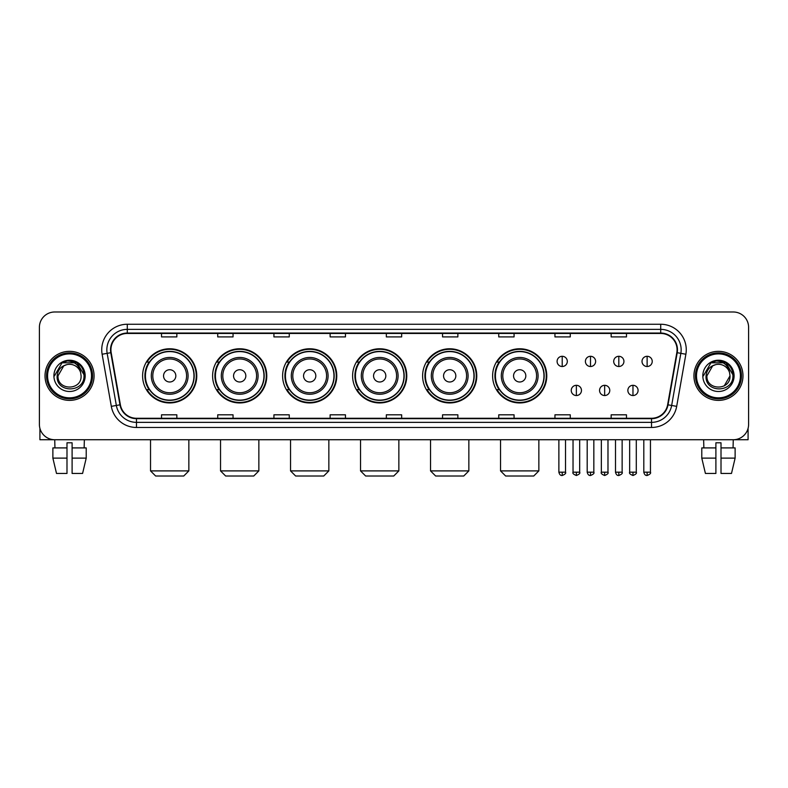 <?xml version="1.0" encoding="UTF-8"?>
<svg xmlns="http://www.w3.org/2000/svg" width="788" height="788" viewBox="0 0 788 788"><rect width="100%" height="100%" fill="white"/><g stroke="black" fill="none" stroke-linecap="round" stroke-linejoin="round"><path stroke-width="1.18" d="M492.618 375.866A27.078 27.078 0 0 0 519.696 402.944A27.078 27.078 0 0 0 546.774 375.866A27.078 27.078 0 0 0 519.696 348.779A27.078 27.078 0 0 0 492.618 375.866M422.614 375.866A27.078 27.078 0 0 0 449.692 402.944A27.078 27.078 0 0 0 476.77 375.866A27.078 27.078 0 0 0 449.692 348.779A27.078 27.078 0 0 0 422.614 375.866M352.61 375.866A27.078 27.078 0 0 0 379.698 402.944A27.078 27.078 0 0 0 406.775 375.866A27.078 27.078 0 0 0 379.698 348.779A27.078 27.078 0 0 0 352.61 375.866M282.616 375.866A27.078 27.078 0 0 0 309.694 402.944A27.078 27.078 0 0 0 336.771 375.866A27.078 27.078 0 0 0 309.694 348.779A27.078 27.078 0 0 0 282.616 375.866M212.612 375.866A27.078 27.078 0 0 0 239.69 402.944A27.078 27.078 0 0 0 266.777 375.866A27.078 27.078 0 0 0 239.69 348.779A27.078 27.078 0 0 0 212.612 375.866M142.608 375.866A27.078 27.078 0 0 0 169.696 402.944A27.078 27.078 0 0 0 196.773 375.866A27.078 27.078 0 0 0 169.696 348.779A27.078 27.078 0 0 0 142.608 375.866M149.109 389.656A24.783 24.783 0 0 1 149.109 362.066M219.103 389.656A24.783 24.783 0 0 1 219.103 362.066M289.107 389.656A24.783 24.783 0 0 1 289.107 362.066M359.111 389.656A24.783 24.783 0 0 1 359.111 362.066M429.105 389.656A24.783 24.783 0 0 1 429.105 362.066M499.109 389.656A24.783 24.783 0 0 1 499.109 362.066M39.4 327.325L39.4 424.397A15.327 15.327 0 0 0 54.727 439.734L733.273 439.734A15.327 15.327 0 0 0 748.6 424.397L748.6 327.325A15.327 15.327 0 0 0 733.273 311.989L54.727 311.989A15.327 15.327 0 0 0 39.4 327.325L39.4 424.397M45.024 375.866A24.526 24.526 0 0 0 69.551 400.383A24.526 24.526 0 0 0 94.067 375.866A24.526 24.526 0 0 0 69.551 351.34A24.526 24.526 0 0 0 45.024 375.866A24.526 24.526 0 0 0 69.551 400.383A24.526 24.526 0 0 0 94.067 375.866A24.526 24.526 0 0 0 69.551 351.34A24.526 24.526 0 0 0 45.024 375.866M693.933 375.866A24.526 24.526 0 0 0 718.449 400.383A24.526 24.526 0 0 0 742.976 375.866A24.526 24.526 0 0 0 718.449 351.34A24.526 24.526 0 0 0 693.933 375.866A24.526 24.526 0 0 0 718.449 400.383A24.526 24.526 0 0 0 742.976 375.866A24.526 24.526 0 0 0 718.449 351.34A24.526 24.526 0 0 0 693.933 375.866M110.931 349.803A16.351 16.351 0 0 1 127.282 333.452L660.718 333.452A16.351 16.351 0 0 1 676.823 352.64L667.633 404.756A16.351 16.351 0 0 1 651.528 418.27L136.472 418.27A16.351 16.351 0 0 1 120.367 404.756L111.177 352.64A16.351 16.351 0 0 1 110.931 349.803M110.527 349.803A16.755 16.755 0 0 0 110.783 352.709L119.973 404.825A16.755 16.755 0 0 0 136.472 418.674L651.528 418.674A16.755 16.755 0 0 0 668.027 404.825L677.217 352.709A16.755 16.755 0 0 0 660.718 333.048L127.282 333.048A16.755 16.755 0 0 0 110.527 349.803M102.125 354.236A25.551 25.551 0 0 1 127.282 324.252L660.718 324.252A25.551 25.551 0 0 1 685.875 354.236L676.685 406.352A25.551 25.551 0 0 1 651.528 427.47L136.472 427.47A25.551 25.551 0 0 1 111.315 406.352L102.125 354.236L107.158 353.349A20.439 20.439 0 0 1 127.282 329.364L660.718 329.364A20.439 20.439 0 0 1 680.842 353.349L671.652 405.465A20.439 20.439 0 0 1 651.528 422.358L136.472 422.358A20.439 20.439 0 0 1 116.348 405.465L107.158 353.349A20.439 20.439 0 0 1 106.843 349.803M733.273 311.989L54.727 311.989M54.953 447.909L54.727 439.734L733.273 439.734L733.047 447.909M748.6 424.397L748.6 327.325M668.027 404.825L671.652 405.465L680.842 353.349L685.875 354.236M386.337 333.452L386.337 336.909L401.663 336.909L401.663 333.452M330.133 333.452L330.133 336.909L345.459 336.909L345.459 333.452M273.929 333.452L273.929 336.909L289.255 336.909L289.255 333.452M217.724 333.452L217.724 336.909L233.051 336.909L233.051 333.452M161.52 333.452L161.52 336.909L176.847 336.909L176.847 333.452M442.541 333.452L442.541 336.909L457.867 336.909L457.867 333.452M498.745 333.452L498.745 336.909L514.072 336.909L514.072 333.452M554.949 333.452L554.949 336.909L570.276 336.909L570.276 333.452M611.153 333.452L611.153 336.909L626.48 336.909L626.48 333.452M401.663 418.27L401.663 414.813L386.337 414.813L386.337 418.27M345.459 418.27L345.459 414.813L330.133 414.813L330.133 418.27M289.255 418.27L289.255 414.813L273.929 414.813L273.929 418.27M233.051 418.27L233.051 414.813L217.724 414.813L217.724 418.27M176.847 418.27L176.847 414.813L161.52 414.813L161.52 418.27M457.867 418.27L457.867 414.813L442.541 414.813L442.541 418.27M514.072 418.27L514.072 414.813L498.745 414.813L498.745 418.27M570.276 418.27L570.276 414.813L554.949 414.813L554.949 418.27M626.48 418.27L626.48 414.813L611.153 414.813L611.153 418.27M39.912 428.327L39.912 439.734L99.18 439.734M52.875 447.909L52.875 458.124L56.509 473.45L52.875 458.124L52.875 447.909L66.99 447.909L66.99 442.797L72.102 442.797L72.102 447.909L86.217 447.909L86.217 458.124L82.582 473.45L86.217 458.124L72.102 458.124L72.102 447.909M84.365 439.734L84.139 447.909M66.99 447.909L66.99 473.45L56.509 473.45M52.875 458.124L66.99 458.124M82.582 473.45L72.102 473.45L72.102 458.124M91.516 375.866A21.975 21.975 0 0 0 69.551 353.891A21.975 21.975 0 0 0 47.575 375.866A21.975 21.975 0 0 0 69.551 397.832A21.975 21.975 0 0 0 91.516 375.866M92.541 375.866A22.99 22.99 0 0 0 69.551 352.866A22.99 22.99 0 0 0 46.551 375.866A22.99 22.99 0 0 0 69.551 398.856A22.99 22.99 0 0 0 92.541 375.866M81.095 375.866C81.804 390.759 57.288 390.759 57.997 375.866L63.769 365.859L66.684 364.677C60.962 366.233 57.78 369.966 57.14 375.866C55.909 393.429 84.523 392.976 84.001 375.866C84.089 371.01 82.287 367.001 78.603 363.829C75.254 361.387 71.521 360.421 67.423 360.953C74.978 361.544 79.391 365.494 80.681 372.793L81.095 375.866C81.804 390.759 57.288 390.759 57.997 375.866L63.769 365.859L66.684 364.677L63.769 365.859L57.997 375.866L63.769 365.859L66.684 364.677L63.769 365.859L57.997 375.866L63.769 365.859L66.684 364.677L63.769 365.859L57.997 375.866L63.769 365.859L66.684 364.677L63.769 365.859L57.997 375.866C57.288 390.759 81.804 390.759 81.095 375.866C81.804 390.759 57.288 390.759 57.997 375.866C57.288 390.759 81.804 390.759 81.095 375.866C81.804 390.759 57.288 390.759 57.997 375.866C57.288 390.759 81.804 390.759 81.095 375.866L80.681 372.793A11.544 11.544 0 0 0 66.684 364.677M53.909 375.866A15.632 15.632 0 0 0 69.551 391.498A15.632 15.632 0 0 0 85.183 375.866A15.632 15.632 0 0 0 69.551 360.224A15.632 15.632 0 0 0 53.909 375.866M67.423 360.953L62.016 362.815L54.49 375.866L62.016 362.815L77.076 362.815L84.602 375.866L77.076 362.815L62.016 362.815L54.49 375.866L62.016 362.815L77.076 362.815L84.602 375.866L77.076 362.815L62.016 362.815L54.49 375.866L62.016 362.815L77.076 362.815L84.602 375.866M183.742 476.011L155.64 476.011L150.528 470.899L188.854 470.899L183.742 476.011M175.822 375.866A6.127 6.127 0 0 0 169.696 369.73A6.127 6.127 0 0 0 163.559 375.866A6.127 6.127 0 0 0 169.696 381.993A6.127 6.127 0 0 0 175.822 375.866M188.086 375.866A18.39 18.39 0 0 0 169.696 357.466A18.39 18.39 0 0 0 151.296 375.866A18.39 18.39 0 0 0 169.696 394.256A18.39 18.39 0 0 0 188.086 375.866A18.39 18.39 0 0 1 169.696 394.256A18.39 18.39 0 0 1 151.296 375.866M193.966 375.866A24.27 24.27 0 0 0 169.696 351.596A24.27 24.27 0 0 0 145.425 375.866A24.27 24.27 0 0 0 169.696 400.127A24.27 24.27 0 0 0 193.966 375.866M196.261 375.866A26.565 26.565 0 0 1 146.982 389.656L149.444 389.656A24.497 24.497 0 0 0 185.899 394.227A24.497 24.497 0 0 0 185.899 357.496A24.497 24.497 0 0 0 149.444 362.066L146.982 362.066A26.565 26.565 0 0 1 196.261 375.866M253.746 476.011L225.644 476.011L220.532 470.899L258.858 470.899L253.746 476.011M245.826 375.866A6.127 6.127 0 0 0 239.69 369.73A6.127 6.127 0 0 0 233.563 375.866A6.127 6.127 0 0 0 239.69 381.993A6.127 6.127 0 0 0 245.826 375.866M258.09 375.866A18.39 18.39 0 0 0 239.69 357.466A18.39 18.39 0 0 0 221.3 375.866A18.39 18.39 0 0 0 239.69 394.256A18.39 18.39 0 0 0 258.09 375.866A18.39 18.39 0 0 1 239.69 394.256A18.39 18.39 0 0 1 221.3 375.866M263.96 375.866A24.27 24.27 0 0 0 239.69 351.596A24.27 24.27 0 0 0 215.419 375.866A24.27 24.27 0 0 0 239.69 400.127A24.27 24.27 0 0 0 263.96 375.866M266.265 375.866A26.565 26.565 0 0 1 216.986 389.656L219.448 389.656A24.497 24.497 0 0 0 255.903 394.227A24.497 24.497 0 0 0 255.903 357.496A24.497 24.497 0 0 0 219.448 362.066L216.986 362.066A26.565 26.565 0 0 1 266.265 375.866M323.74 476.011L295.638 476.011L290.536 470.899L328.852 470.899L323.74 476.011M315.821 375.866A6.127 6.127 0 0 0 309.694 369.73A6.127 6.127 0 0 0 303.557 375.866A6.127 6.127 0 0 0 309.694 381.993A6.127 6.127 0 0 0 315.821 375.866M328.084 375.866A18.39 18.39 0 0 0 309.694 357.466A18.39 18.39 0 0 0 291.294 375.866A18.39 18.39 0 0 0 309.694 394.256A18.39 18.39 0 0 0 328.084 375.866A18.39 18.39 0 0 1 309.694 394.256A18.39 18.39 0 0 1 291.294 375.866M333.964 375.866A24.27 24.27 0 0 0 309.694 351.596A24.27 24.27 0 0 0 285.423 375.866A24.27 24.27 0 0 0 309.694 400.127A24.27 24.27 0 0 0 333.964 375.866M336.259 375.866A26.565 26.565 0 0 1 286.99 389.656L289.452 389.656A24.497 24.497 0 0 0 325.897 394.227A24.497 24.497 0 0 0 325.897 357.496A24.497 24.497 0 0 0 289.452 362.066L286.99 362.066A26.565 26.565 0 0 1 336.259 375.866M393.744 476.011L365.642 476.011L360.53 470.899L398.856 470.899L393.744 476.011M385.825 375.866A6.127 6.127 0 0 0 379.698 369.73A6.127 6.127 0 0 0 373.561 375.866A6.127 6.127 0 0 0 379.698 381.993A6.127 6.127 0 0 0 385.825 375.866M398.088 375.866A18.39 18.39 0 0 0 379.698 357.466A18.39 18.39 0 0 0 361.298 375.866A18.39 18.39 0 0 0 379.698 394.256A18.39 18.39 0 0 0 398.088 375.866A18.39 18.39 0 0 1 379.698 394.256A18.39 18.39 0 0 1 361.298 375.866M403.968 375.866A24.27 24.27 0 0 0 379.698 351.596A24.27 24.27 0 0 0 355.427 375.866A24.27 24.27 0 0 0 379.698 400.127A24.27 24.27 0 0 0 403.968 375.866M406.263 375.866A26.565 26.565 0 0 1 356.984 389.656L359.446 389.656A24.497 24.497 0 0 0 395.901 394.227A24.497 24.497 0 0 0 395.901 357.496A24.497 24.497 0 0 0 359.446 362.066L356.984 362.066A26.565 26.565 0 0 1 406.263 375.866M463.748 476.011L435.646 476.011L430.534 470.899L468.85 470.899L463.748 476.011M455.828 375.866A6.127 6.127 0 0 0 449.692 369.73A6.127 6.127 0 0 0 443.565 375.866A6.127 6.127 0 0 0 449.692 381.993A6.127 6.127 0 0 0 455.828 375.866M468.092 375.866A18.39 18.39 0 0 0 449.692 357.466A18.39 18.39 0 0 0 431.302 375.866A18.39 18.39 0 0 0 449.692 394.256A18.39 18.39 0 0 0 468.092 375.866A18.39 18.39 0 0 1 449.692 394.256A18.39 18.39 0 0 1 431.302 375.866M473.962 375.866A24.27 24.27 0 0 0 449.692 351.596A24.27 24.27 0 0 0 425.421 375.866A24.27 24.27 0 0 0 449.692 400.127A24.27 24.27 0 0 0 473.962 375.866M476.267 375.866A26.565 26.565 0 0 1 426.988 389.656L429.45 389.656A24.497 24.497 0 0 0 465.905 394.227A24.497 24.497 0 0 0 465.905 357.496A24.497 24.497 0 0 0 429.45 362.066L426.988 362.066A26.565 26.565 0 0 1 476.267 375.866M533.742 476.011L505.64 476.011L500.538 470.899L538.854 470.899L533.742 476.011M525.823 375.866A6.127 6.127 0 0 0 519.696 369.73A6.127 6.127 0 0 0 513.559 375.866A6.127 6.127 0 0 0 519.696 381.993A6.127 6.127 0 0 0 525.823 375.866M538.086 375.866A18.39 18.39 0 0 0 519.696 357.466A18.39 18.39 0 0 0 501.296 375.866A18.39 18.39 0 0 0 519.696 394.256A18.39 18.39 0 0 0 538.086 375.866A18.39 18.39 0 0 1 519.696 394.256A18.39 18.39 0 0 1 501.296 375.866M543.966 375.866A24.27 24.27 0 0 0 519.696 351.596A24.27 24.27 0 0 0 495.425 375.866A24.27 24.27 0 0 0 519.696 400.127A24.27 24.27 0 0 0 543.966 375.866M546.261 375.866A26.565 26.565 0 0 1 496.992 389.656L499.444 389.656A24.497 24.497 0 0 0 535.899 394.227A24.497 24.497 0 0 0 535.899 357.496A24.497 24.497 0 0 0 499.444 362.066L496.992 362.066A26.565 26.565 0 0 1 546.261 375.866M562.208 356.294A5.112 5.112 0 0 0 557.096 361.396A5.112 5.112 0 0 0 562.208 366.509A5.112 5.112 0 0 0 567.311 361.396A5.112 5.112 0 0 0 562.208 356.294L562.208 366.509A5.112 5.112 0 0 0 567.311 361.396A5.112 5.112 0 0 0 562.208 356.294M590.507 356.294A5.112 5.112 0 0 0 585.405 361.396A5.112 5.112 0 0 0 590.507 366.509A5.112 5.112 0 0 0 595.62 361.396A5.112 5.112 0 0 0 590.507 356.294L590.507 366.509A5.112 5.112 0 0 0 595.62 361.396A5.112 5.112 0 0 0 590.507 356.294M618.816 356.294A5.112 5.112 0 0 0 613.704 361.396A5.112 5.112 0 0 0 618.816 366.509A5.112 5.112 0 0 0 623.929 361.396A5.112 5.112 0 0 0 618.816 356.294L618.816 366.509A5.112 5.112 0 0 0 623.929 361.396A5.112 5.112 0 0 0 618.816 356.294M647.125 356.294A5.112 5.112 0 0 0 642.013 361.396A5.112 5.112 0 0 0 647.125 366.509A5.112 5.112 0 0 0 652.237 361.396A5.112 5.112 0 0 0 647.125 356.294L647.125 366.509A5.112 5.112 0 0 0 652.237 361.396A5.112 5.112 0 0 0 647.125 356.294M576.363 385.312A5.112 5.112 0 0 0 571.251 390.424A5.112 5.112 0 0 0 576.363 395.537A5.112 5.112 0 0 0 581.465 390.424A5.112 5.112 0 0 0 576.363 385.312L576.363 395.537A5.112 5.112 0 0 0 581.465 390.424A5.112 5.112 0 0 0 576.363 385.312M604.662 385.312A5.112 5.112 0 0 0 599.56 390.424A5.112 5.112 0 0 0 604.662 395.537A5.112 5.112 0 0 0 609.774 390.424A5.112 5.112 0 0 0 604.662 385.312L604.662 395.537A5.112 5.112 0 0 0 609.774 390.424A5.112 5.112 0 0 0 604.662 385.312M632.971 385.312A5.112 5.112 0 0 0 627.859 390.424A5.112 5.112 0 0 0 632.971 395.537A5.112 5.112 0 0 0 638.083 390.424A5.112 5.112 0 0 0 632.971 385.312L632.971 395.537A5.112 5.112 0 0 0 638.083 390.424A5.112 5.112 0 0 0 632.971 385.312M748.088 428.327L748.088 439.734L688.82 439.734M701.783 447.909L701.783 458.124L705.418 473.45L701.783 458.124L701.783 447.909L715.898 447.909L715.898 442.797L721.01 442.797L721.01 447.909L735.125 447.909L735.125 458.124L731.491 473.45L735.125 458.124L721.01 458.124L721.01 447.909M715.898 447.909L715.898 473.45L705.418 473.45M701.783 458.124L715.898 458.124M731.491 473.45L721.01 473.45L721.01 458.124M703.635 439.734L703.861 447.909M740.425 375.866A21.975 21.975 0 0 0 718.449 353.891A21.975 21.975 0 0 0 696.484 375.866A21.975 21.975 0 0 0 718.449 397.832A21.975 21.975 0 0 0 740.425 375.866M741.449 375.866A22.99 22.99 0 0 0 718.449 352.866A22.99 22.99 0 0 0 695.459 375.866A22.99 22.99 0 0 0 718.449 398.856A22.99 22.99 0 0 0 741.449 375.866M729.59 372.793L730.003 375.866C730.712 390.759 706.196 390.759 706.905 375.866L712.677 365.859L715.593 364.677A11.544 11.544 0 0 1 729.59 372.793L730.003 375.866C730.712 390.759 706.196 390.759 706.905 375.866L712.677 365.859L715.593 364.677C709.87 366.233 706.688 369.966 706.048 375.866C704.817 393.429 733.431 392.976 732.909 375.866C732.998 371.01 731.195 367.001 727.511 363.829C724.162 361.387 720.429 360.421 716.331 360.953C723.886 361.544 728.299 365.494 729.59 372.793L730.003 375.866L724.231 385.864M730.003 375.866C730.712 390.759 706.196 390.759 706.905 375.866L712.677 365.859L715.593 364.677L712.677 365.859L706.905 375.866L712.677 365.859L715.593 364.677L712.677 365.859L706.905 375.866L712.677 365.859L715.593 364.677L712.677 365.859L706.905 375.866C706.196 390.759 730.712 390.759 730.003 375.866M702.817 375.866A15.632 15.632 0 0 0 718.449 391.498A15.632 15.632 0 0 0 734.091 375.866A15.632 15.632 0 0 0 718.449 360.224A15.632 15.632 0 0 0 702.817 375.866M703.398 375.866L710.924 362.815L716.331 360.953L710.924 362.815L703.398 375.866L710.924 362.815L725.984 362.815L733.51 375.866L725.984 362.815L733.51 375.866L725.984 362.815L710.924 362.815L703.398 375.866L710.924 362.815L725.984 362.815L733.51 375.866L725.984 362.815L710.924 362.815L703.398 375.866L710.924 362.815L725.984 362.815L733.51 375.866L725.984 362.815L710.924 362.815L703.398 375.866L710.924 362.815L725.984 362.815L733.51 375.866L725.984 362.815L710.924 362.815L703.398 375.866L710.924 362.815L725.984 362.815L733.51 375.866L725.984 362.815L710.924 362.815L703.398 375.866L710.924 362.815L716.331 360.953M660.718 324.252L660.718 333.048M107.158 353.349L110.783 352.709M136.472 427.47L136.472 418.674M651.528 418.674L651.528 427.47M111.315 406.352L119.973 404.825M677.217 352.709L680.842 353.349M127.282 324.252L127.282 333.048M671.652 405.465L676.685 406.352M186.589 375.866A16.903 16.903 0 0 0 169.696 358.964A16.903 16.903 0 0 0 152.793 375.866A16.903 16.903 0 0 0 169.696 392.759A16.903 16.903 0 0 0 186.589 375.866M256.592 375.866A16.903 16.903 0 0 0 239.69 358.964A16.903 16.903 0 0 0 222.797 375.866A16.903 16.903 0 0 0 239.69 392.759A16.903 16.903 0 0 0 256.592 375.866M326.587 375.866A16.903 16.903 0 0 0 309.694 358.964A16.903 16.903 0 0 0 292.791 375.866A16.903 16.903 0 0 0 309.694 392.759A16.903 16.903 0 0 0 326.587 375.866M396.591 375.866A16.903 16.903 0 0 0 379.698 358.964A16.903 16.903 0 0 0 362.795 375.866A16.903 16.903 0 0 0 379.698 392.759A16.903 16.903 0 0 0 396.591 375.866M466.594 375.866A16.903 16.903 0 0 0 449.692 358.964A16.903 16.903 0 0 0 432.799 375.866A16.903 16.903 0 0 0 449.692 392.759A16.903 16.903 0 0 0 466.594 375.866M536.589 375.866A16.903 16.903 0 0 0 519.696 358.964A16.903 16.903 0 0 0 502.793 375.866A16.903 16.903 0 0 0 519.696 392.759A16.903 16.903 0 0 0 536.589 375.866M562.208 472.179L558.879 472.179C559.46 474.543 560.573 475.647 562.208 475.499L562.208 472.179L565.528 472.179L565.528 439.734M590.507 472.179L587.188 472.179C587.769 474.543 588.882 475.647 590.507 475.499L590.507 472.179L593.837 472.179L593.837 439.734M618.816 472.179L615.497 472.179C616.078 474.543 617.181 475.647 618.816 475.499L618.816 472.179L622.136 472.179L622.136 439.734M647.125 472.179L643.806 472.179C644.387 474.543 645.49 475.647 647.125 475.499L647.125 472.179L650.445 472.179L650.445 439.734M576.363 472.179L573.034 472.179C572.364 473.233 573.467 474.346 576.363 475.499L576.363 472.179L579.682 472.179L579.682 439.734M604.662 472.179L601.342 472.179C600.673 473.233 601.776 474.346 604.662 475.499L604.662 472.179L607.981 472.179L607.981 439.734M632.971 472.179L629.651 472.179C628.982 473.233 630.085 474.346 632.971 475.499L632.971 472.179L636.29 472.179L636.29 439.734M188.854 439.734L188.854 470.899M150.528 439.734L150.528 470.899M258.858 439.734L258.858 470.899M220.532 439.734L220.532 470.899M328.852 439.734L328.852 470.899M290.536 439.734L290.536 470.899M398.856 439.734L398.856 470.899M360.53 439.734L360.53 470.899M468.85 439.734L468.85 470.899M430.534 439.734L430.534 470.899M538.854 439.734L538.854 470.899M500.538 439.734L500.538 470.899M558.879 472.179L558.879 439.734M565.528 472.179C566.198 473.233 565.095 474.346 562.208 475.499M587.188 472.179L587.188 439.734M593.837 472.179C594.507 473.233 593.403 474.346 590.507 475.499M615.497 472.179L615.497 439.734M622.136 472.179C622.815 473.233 621.702 474.346 618.816 475.499M643.806 472.179L643.806 439.734M650.445 472.179C651.124 473.233 650.011 474.346 647.125 475.499M573.034 472.179L573.034 439.734M579.682 472.179C580.352 473.233 579.249 474.346 576.363 475.499M601.342 472.179L601.342 439.734M607.981 472.179C608.661 473.233 607.558 474.346 604.662 475.499M629.651 472.179L629.651 439.734M636.29 472.179C636.97 473.233 635.857 474.346 632.971 475.499"/></g></svg>
